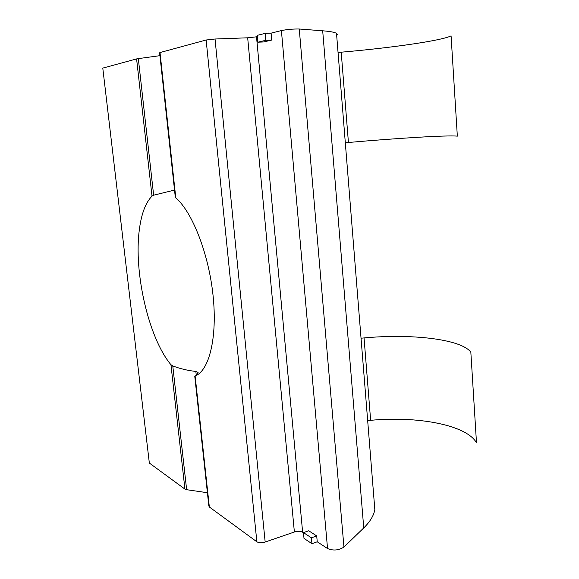 <?xml version="1.0" encoding="UTF-8"?>
<svg xmlns="http://www.w3.org/2000/svg" width="579" height="579" viewBox="0 0 579 579"><rect width="100%" height="100%" fill="white"/><g stroke="black" fill="none" stroke-linecap="round" stroke-linejoin="round"><path stroke-width="0.87" d="M470.836 352.17L476.495 442.797C466.464 424.834 417.104 415.881 370.64 420.325L364.053 337.933C411.155 333.533 460.956 339.012 470.836 352.17M348.428 142.485L341.205 52.19C390.521 47.956 441.806 40.682 451.077 35.855L457.338 136.152C447.864 135.073 397.042 138.2 348.428 142.485L345.316 142.76M341.205 52.19L338.049 52.465M367.672 420.593L370.64 420.325M361.043 338.201L364.053 337.933M175.263 196.737L175.792 197.88C192.293 211.914 208.795 253.906 213.094 295.833C217.48 337.803 209.07 370.929 195.123 375.966L194.754 376.169L208.838 505.959L209.345 506.994L195.123 375.966M196.187 375.503L198.112 372.449L195.847 371.421C187.994 370.618 180.301 368.787 172.774 365.921L170.95 364.719C148.564 338.078 133.481 272 139.387 229.356C141.428 213.702 145.64 202.621 152.009 196.115L153.638 195.188L174.532 190.086M170.95 364.719L184.933 489.11L149.339 463.048L102.787 68.112L136.593 58.913L152.009 196.115M153.638 195.188L138.323 58.609L136.593 58.913M184.933 489.11L186.641 489.696L172.774 365.921M138.323 58.609L159.934 55.671M175.792 197.88L160.014 52.544L159.623 52.812L175.256 196.773M271.081 33.155L271.71 40.06L265.783 40.291L265.146 33.365L271.081 33.155L281.401 30.557C287.336 29.413 293.292 28.899 299.256 29.008L322.691 30.803C330.175 31.389 334.778 32.258 336.515 33.394L337.333 34.45L336.696 35.616M374.005 499.373L374.83 509.592C373.788 515.592 370.097 521.701 363.75 527.918L343.948 547.068C338.766 550.39 333.301 550.882 327.548 548.552L317.241 541.799L311.936 543.681L311.393 537.804L303.454 532.608L303.997 538.398L311.936 543.681M102.787 68.112L149.339 463.048M303.468 532.774L302.636 532.224L256.519 36.817L247.674 37.801L294.378 532.007C297.707 531.044 300.465 531.117 302.636 532.224M294.378 532.007L265.168 542.038L215.033 39.01L206.146 40.002L256.859 541.792C258.936 542.957 261.701 543.037 265.168 542.038M256.859 541.792L209.345 506.994M207.405 492.722L186.641 489.696M160.014 52.544L206.146 40.002M215.033 39.01L247.674 37.801M256.519 36.817L257.351 36.607M265.146 33.365L257.235 35.37L257.865 42.195L265.783 40.291M271.71 40.06L263.734 41.956L257.865 42.195M303.454 532.608L308.723 530.784L316.713 535.944L311.393 537.804M316.713 535.944L317.241 541.799M322.691 30.803L363.75 527.918M195.847 371.421L196.281 375.409M281.401 30.557L327.548 548.552M299.256 29.008L343.948 547.068M374.83 509.592L336.515 33.394"/></g></svg>
